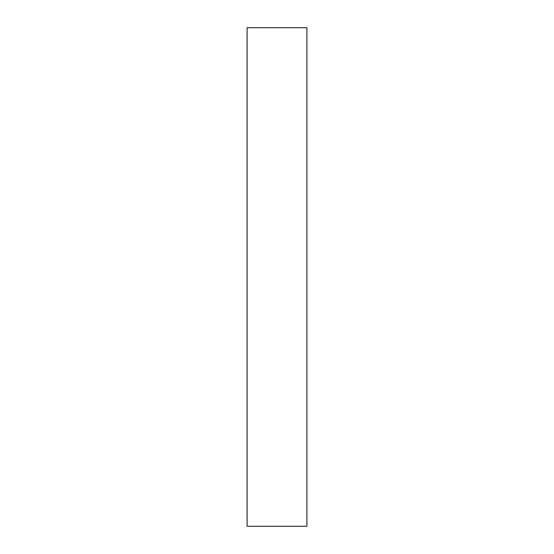 <?xml version="1.0" encoding="UTF-8"?>
<svg xmlns="http://www.w3.org/2000/svg" width="554" height="554" viewBox="0 0 554 554"><rect width="100%" height="100%" fill="white"/><g stroke="black" fill="none" stroke-linecap="round" stroke-linejoin="round"><path stroke-width="0.83" d="M247.084 27.7L306.916 27.7L306.916 526.3L247.084 526.3L247.084 27.7L247.084 526.3L306.916 526.3L306.916 27.7L247.084 27.7"/></g></svg>
